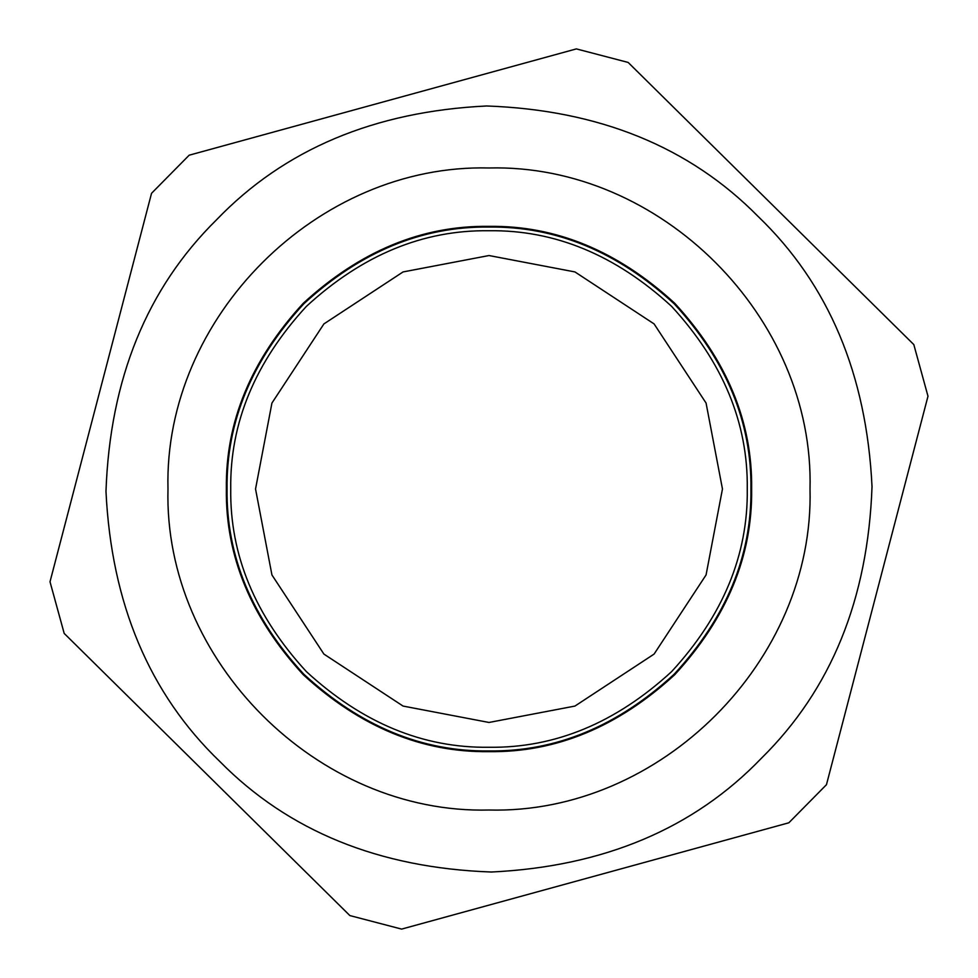 <?xml version="1.0" encoding="UTF-8"?>
<svg xmlns="http://www.w3.org/2000/svg" width="978" height="978" viewBox="0 0 978 978"><rect width="100%" height="100%" fill="white"/><g stroke="black" fill="none" stroke-linecap="round" stroke-linejoin="round"><path stroke-width="1.47" d="M722.461 489L706.067 574.942L654.086 654.086L574.942 706.067L489 722.461L403.058 706.067L323.914 654.086L271.933 574.942L255.539 489L271.933 403.058L323.914 323.914L403.058 271.933L489 255.539L574.942 271.933L654.086 323.914L706.067 403.058L722.461 489M489 750.921C555.846 751.813 617.583 726.238 674.197 674.197C726.238 617.583 751.813 555.846 750.921 489C751.813 422.154 726.238 360.417 674.197 303.803C617.583 251.762 555.846 226.187 489 227.079C422.154 226.187 360.417 251.762 303.803 303.803C251.762 360.417 226.187 422.154 227.079 489C226.187 555.846 251.762 617.583 303.803 674.197C360.417 726.238 422.154 751.813 489 750.921M489 747.265C554.917 748.158 615.785 722.938 671.617 671.617C722.938 615.785 748.158 554.917 747.265 489C748.158 423.083 722.938 362.215 671.617 306.383C615.785 255.062 554.917 229.842 489 230.735C423.083 229.842 362.215 255.062 306.383 306.383C255.062 362.215 229.842 423.083 230.735 489C229.842 554.917 255.062 615.785 306.383 671.617C362.215 722.938 423.083 748.158 489 747.265M151.541 193.302L50.012 581.776L151.541 193.302L189.157 155.209L576.36 48.9L189.157 155.209M927.988 396.224L826.459 784.698L927.988 396.224L913.819 344.598L628.145 62.433L576.36 48.9M788.843 822.791L401.64 929.1L788.843 822.791L826.459 784.698M50.012 581.776L64.181 633.402L349.855 915.567L401.64 929.1M758.158 216.493C828.635 284.256 866.581 374.305 872.021 486.641C867.975 599.025 831.129 689.539 761.507 758.158C693.744 828.635 603.695 866.581 491.359 872.021C378.975 867.975 288.461 831.129 219.842 761.507C149.365 693.744 111.419 603.695 105.979 491.359C110.025 378.975 146.871 288.461 216.493 219.842C284.256 149.365 374.305 111.419 486.641 105.979C599.025 110.025 689.539 146.871 758.158 216.493M489 751.642C556.03 752.547 617.937 726.899 674.722 674.722C726.899 617.937 752.547 556.03 751.642 489C752.547 421.97 726.899 360.063 674.722 303.278C617.937 251.101 556.03 225.453 489 226.358C421.97 225.453 360.063 251.101 303.278 303.278C251.101 360.063 225.453 421.97 226.358 489C225.453 556.03 251.101 617.937 303.278 674.722C360.063 726.899 421.97 752.547 489 751.642M810.016 489C814.454 317.495 660.505 163.546 489 167.984C317.495 163.546 163.546 317.495 167.984 489C163.546 660.505 317.495 814.454 489 810.016C660.529 814.442 814.442 660.529 810.016 489"/></g></svg>
